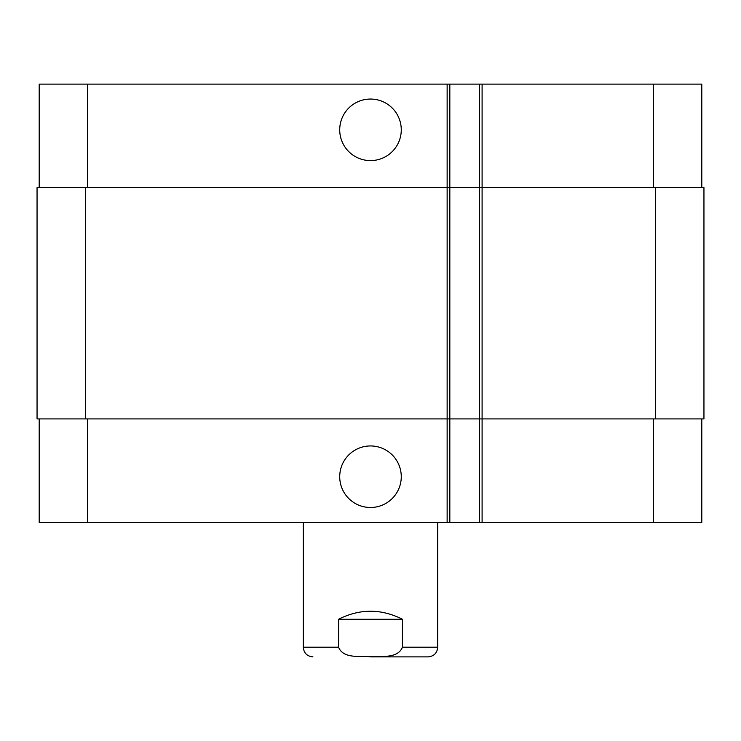 <?xml version="1.0" encoding="UTF-8"?>
<svg xmlns="http://www.w3.org/2000/svg" width="741" height="741" viewBox="0 0 741 741"><rect width="100%" height="100%" fill="white"/><g stroke="black" fill="none" stroke-linecap="round" stroke-linejoin="round"><path stroke-width="1.11" d="M370.5 656.887L428.048 656.887L370.5 656.887M339.721 129.823A30.779 30.779 0 0 1 385.885 103.175A30.779 30.779 0 0 1 385.885 156.481A30.779 30.779 0 0 1 339.721 129.823M339.721 476.722A30.779 30.779 0 0 1 385.885 450.065A30.779 30.779 0 0 1 385.885 503.371A30.779 30.779 0 0 1 339.721 476.722M402.428 619.244L402.428 647.208C397.722 658.971 380.967 655.841 370.5 656.758C360.033 655.841 343.278 658.971 338.572 647.208L338.572 619.244L402.428 619.244C381.143 608.565 359.857 608.565 338.572 619.244M701.801 187.64L701.801 84.113L39.199 84.113L39.199 187.64M701.801 418.906L701.801 522.433L39.199 522.433L39.199 418.906M449.833 522.433L449.833 187.64L37.05 187.64L37.05 418.906L479.408 418.906L479.408 522.433L479.408 418.906L703.95 418.906L703.95 187.64L479.408 187.64L479.408 84.113L479.408 187.64L449.833 187.64L449.833 84.113M479.408 187.64L479.408 418.906M703.95 187.64L703.95 418.906M338.572 647.208L303.273 647.208C303.847 653.09 307.07 656.313 312.952 656.887M437.727 522.433L437.727 647.208L402.428 647.208M653.395 418.906L653.395 522.433M482.095 84.113L482.095 522.433M447.138 84.113L447.138 522.433M87.605 418.906L87.605 522.433M653.395 187.64L653.395 84.113M87.605 187.64L87.605 84.113M655.544 187.64L655.544 418.906M85.456 187.64L85.456 418.906M437.727 647.208C437.153 653.09 433.93 656.313 428.048 656.887M303.273 522.433L303.273 647.208"/></g></svg>

